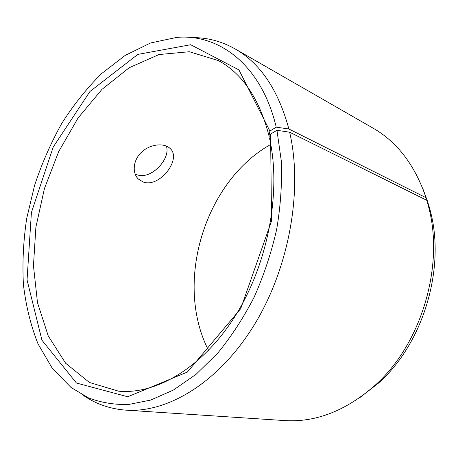 <?xml version="1.0" encoding="UTF-8"?>
<svg xmlns="http://www.w3.org/2000/svg" width="458" height="458" viewBox="0 0 458 458"><rect width="100%" height="100%" fill="white"/><g stroke="black" fill="none" stroke-linecap="round" stroke-linejoin="round"><path stroke-width="0.69" d="M270.123 136.427L269.001 135.894L269.899 131.068L238.927 69.897L190.683 44.729L137.818 54.405L89.957 91.48L53.225 147.024L31.407 212.552L27.051 279.901L41.947 340.208L76.452 383.031L127.736 396.765L187.356 372.073L240.713 308.686L271.548 220.922L270.581 134.079L276.958 130.295L289.633 132.196L426.822 200.335L428.596 204.64L430.337 211.018L428.619 206.942L426.822 200.335M269.001 135.894C259.417 98.802 242.574 73.715 218.472 60.633L189.377 51.731L158.966 54.548L129.282 67.687L101.934 89.413L78.112 117.935L58.733 151.495L44.478 188.421L35.901 227.059L33.451 265.737L37.493 302.675L48.233 335.914L65.677 363.286L89.436 382.476L118.593 391.178C156.224 394.733 202.854 367.648 235.464 315.596C268.027 263.625 281.412 192.051 269.653 138.791L270.581 134.079M269.899 131.068L276.231 127.152C261.461 64.893 219.09 33.617 176.719 37.39L150.51 42.995L125.154 55.429L101.47 73.698C86.705 88.371 73.412 105.042 61.595 123.712C50.741 143.228 41.735 163.804 34.579 185.427L26.696 218.46C23.358 240.794 22.265 262.795 23.41 284.458C25.883 305.669 30.749 325.461 38.008 343.832L52.241 368.232L70.961 387.405L88.085 397.71C100.611 402.553 114.042 404.826 128.389 404.517L150.653 400.08L173.485 390.01L196.127 374.278L217.716 353.129C231.336 336.527 243.496 317.835 254.201 297.047C263.831 275.373 271.313 252.873 276.638 229.544C280.599 206.169 282.168 183.429 281.349 161.319L276.958 130.295M276.231 127.152L288.872 129.001C278.309 89.98 260.35 63.261 234.994 48.846C221.197 41.105 206.713 37.361 191.547 37.608M83.425 395.437C95.917 404.042 110.052 408.942 125.83 410.145C167.222 413.162 218.329 383.002 253.784 325.661C289.198 268.411 303.144 190.036 289.633 132.196M288.872 129.001L426.009 197.696L427.812 202.087L422.992 189.068M360.017 397.487L378.285 383.272C423.026 343.889 445.777 268.588 430.337 211.018M426.009 197.696C415.028 165.275 397.349 142.072 372.967 128.08L234.994 48.846M125.83 410.145L284.59 420.57C315.579 422.562 345.578 410.94 374.598 385.716C420.942 344.926 444.615 266.567 428.619 206.942M270.775 144.407C204.543 181.391 173.868 282.907 208.539 350.381M143.119 181.998L138.293 178.992C131.898 172.821 133.055 159.802 141.831 151.919C150.51 143.955 163.975 142.759 169.872 148.289C182.427 158.428 159.693 188.301 143.119 181.998M135.07 173.903L136.902 174.71C150.848 180.263 171.023 158.857 166.351 146.062M378.285 383.272L374.598 385.716M138.293 178.992L136.845 177.292"/></g></svg>
